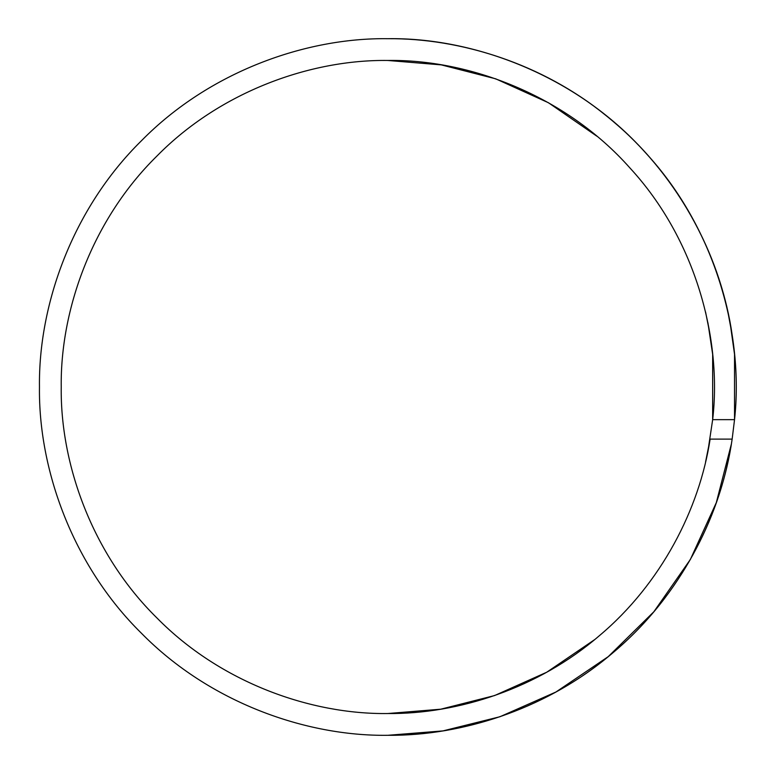 <?xml version="1.0" encoding="UTF-8"?>
<svg xmlns="http://www.w3.org/2000/svg" width="774" height="774" viewBox="0 0 774 774"><rect width="100%" height="100%" fill="white"/><g stroke="black" fill="none" stroke-linecap="round" stroke-linejoin="round"><path stroke-width="1.16" d="M596.822 136.166L548.447 102.739L495.699 78.822L441.286 64.881L387.764 60.469C311.196 59.424 220.696 91.158 156.87 156.106C91.922 219.932 60.188 310.432 61.233 387C60.188 463.568 91.922 554.068 156.87 617.894C220.696 682.842 311.196 714.576 387.764 713.531L440.764 709.197L494.576 695.565L546.744 672.219L594.664 639.614M727.899 461.981C712.902 532.938 670.332 607.426 605.936 658.5C542.197 710.387 460.288 735.929 387.764 735.3C463.22 736.055 549.55 708.065 614.875 651.069C681.004 595.003 721.6 513.839 732.146 439.119L734.536 419.653C743.92 334.871 716.018 228.688 645.342 152.546C576.156 75.03 473.059 37.297 387.764 38.7C461.681 38.013 545.67 64.697 610.193 118.973C675.431 172.379 717.14 250.002 730.095 322.777L734.536 354.347L734.536 419.653L712.661 419.653C722.007 340.009 696.271 239.863 629.93 167.958C565.02 94.757 467.951 59.134 387.764 60.469C311.196 59.424 220.696 91.158 156.87 156.106C91.922 219.932 60.188 310.432 61.233 387C60.188 463.568 91.922 554.068 156.87 617.894C220.696 682.842 311.196 714.576 387.764 713.531C458.092 714.218 538.394 688.328 599.434 635.638C661.189 583.799 699.57 508.653 710.116 439.119L705.569 461.981M707.92 451.223L712.661 419.653L712.661 354.347L707.92 322.777M710.116 334.881L705.569 312.019M730.095 451.223C717.14 523.998 675.431 601.621 610.193 655.027C545.67 709.303 461.681 735.987 387.764 735.3L442.98 730.898L499.898 716.753L555.964 691.995L608.258 656.623L653.856 611.75L690.36 559.476L716.318 502.616L731.333 444.208M710.116 439.119L732.146 439.119L734.526 419.769M387.764 38.7C460.288 38.071 542.197 63.613 605.936 115.5C670.332 166.574 712.902 241.062 727.899 312.019L732.146 334.881C721.6 260.161 681.004 178.997 614.875 122.931C549.55 65.935 463.22 37.945 387.764 38.7C306.088 37.578 209.56 71.44 141.478 140.713C72.205 208.796 38.352 305.324 39.464 387C38.352 468.676 72.205 565.204 141.478 633.287C209.56 702.56 306.088 736.422 387.764 735.3"/></g></svg>
